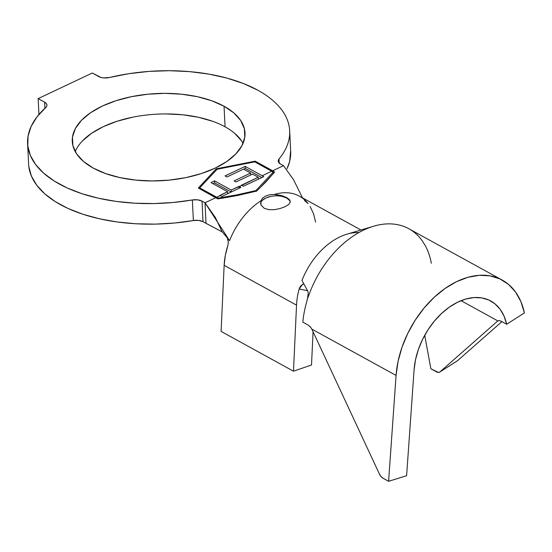 <?xml version="1.0" encoding="UTF-8"?>
<svg xmlns="http://www.w3.org/2000/svg" width="552" height="552" viewBox="0 0 552 552"><rect width="100%" height="100%" fill="white"/><g stroke="black" fill="none" stroke-linecap="round" stroke-linejoin="round"><path stroke-width="0.83" d="M290.297 202.046A14.911 7.528 -2.8 0 0 286.764 198.064L286.743 197.602L289.607 199.831L290.276 202.142L288.71 204.468L285.115 206.689L280.05 208.552L274.323 209.684L268.762 209.67L264.187 208.263L261.006 204.978L260.861 200.825L262.366 198.347L265.388 196.119L269.576 194.759L274.399 194.428A60.823 40.593 -61.2 0 1 298.453 195.67A60.823 40.593 -61.2 0 1 308.078 203.578L304.531 200.562M274.454 209.67L268.762 209.67L264.187 208.263L261.006 204.978L260.551 203.26M288.724 204.447L285.115 206.689L280.05 208.552M290.324 201.639L289.607 199.831L286.743 197.602L286.764 198.064A14.911 7.528 -2.8 0 0 270.59 196.457A14.911 7.528 -2.8 0 0 260.606 203.619M224.05 106.239A86.471 43.642 177.2 0 1 245.005 132.928A86.471 43.642 177.2 0 1 189.736 176.778A86.471 43.642 177.2 0 1 93.219 168.07L105.487 173.528L119.798 177.585L135.599 180.09L152.283 180.952L169.216 180.124L185.734 177.647L201.218 173.611L215.066 168.174L226.741 161.55L235.801 153.98L241.9 145.769L244.791 137.227L244.377 128.685L240.665 120.46L233.806 112.884L224.05 106.239L211.789 100.781L197.478 96.717L181.677 94.213L164.993 93.357L148.06 94.185L131.535 96.662L116.051 100.699L102.21 106.129L90.528 112.76L81.468 120.322L75.376 128.533L72.478 137.075L72.898 145.624L76.604 153.842L83.469 161.425L93.219 168.07A86.471 43.642 177.2 0 1 72.271 141.374A86.471 43.642 177.2 0 1 127.54 97.531A86.471 43.642 177.2 0 1 224.05 106.239L225.057 126.808L224.05 106.239M243.066 143.334A86.471 43.642 -2.8 0 0 225.057 126.808A86.471 43.642 -2.8 0 0 138.338 116.161A86.471 43.642 -2.8 0 0 75.21 151.545M289.676 130.741A131.197 66.219 177.2 0 0 257.887 90.245L243.446 83.531L226.962 78.101L208.828 74.099L189.481 71.615L169.402 70.704L149.054 71.401L128.94 73.678L109.544 77.487A9.543 4.816 177.2 0 1 98.753 76.562L92.308 73.016L101.002 77.446L103.728 77.915L109.544 77.487A131.197 66.219 177.2 0 1 257.887 90.245C265.926 94.668 272.522 99.608 277.67 105.066C282.824 110.531 286.336 116.306 288.199 122.385C290.062 128.471 290.214 134.626 288.648 140.85C287.081 147.08 283.859 153.139 278.988 159.031L279.181 163.061L278.988 159.031L278.318 161.695L280.519 164.034L283.5 165.669L280.519 164.034A9.543 4.816 177.2 0 1 278.208 161.087A9.543 4.816 177.2 0 1 278.988 159.031A131.197 66.219 177.2 0 0 289.676 130.741L290.676 151.31A131.197 66.219 -2.8 0 1 287.04 168.67L289.655 161.419L290.649 150.675M302.696 284.197L299.149 288.979A60.823 40.593 -61.2 0 0 296.534 305.132L224.147 265.339L225.319 255.445L227.907 245.371A60.823 40.593 118.8 0 0 224.147 265.339L296.534 305.132L293.478 371.192L221.09 331.4L224.147 265.339L221.09 331.4L293.478 371.192L311.521 364.982L313.06 331.738L311.521 364.982L293.478 371.192L296.534 305.132A60.823 40.593 -61.2 0 1 299.149 288.979L307.574 290.725L299.149 288.979L300.529 286.088L303.772 283.776M241.769 185.396L239.285 186.569L240.858 187.438L221.814 196.512L220.241 195.567L216.736 197.23L218.171 198.099L237.043 194.822L255.859 190.599L273.212 172.093L271.77 171.217L262.193 175.743L263.766 176.654L243.342 186.259L241.769 185.396L231.226 190.04L214.555 180.877L210.967 182.574L227.638 191.737L216.736 197.23L199.734 187.88L217.081 169.285L254.776 161.867L271.77 171.217L262.193 175.743L245.198 166.393L225.043 175.915L226.948 176.964L243.515 169.14L250.656 173.066L234.096 180.89L236.001 181.939L252.561 174.115L258.274 177.254L241.438 185.21L243.342 186.259L263.766 176.654L262.193 175.743L245.198 166.393L245.295 168.45L261.848 177.551L245.295 168.45L245.198 166.393L225.043 175.915L226.948 176.964L243.515 169.14L250.656 173.066L234.096 180.89L236.001 181.939L252.561 174.115L258.274 177.254L241.769 185.396M274.613 172.058L272.674 170.789L274.627 172.031L265.705 182.125L256.708 191.068L237.277 195.567L217.785 198.899L198.32 188.025L216.232 168.815L255.162 161.163L272.674 170.789L283.5 165.669L293.547 179.704L302.524 197.878L293.547 179.704L283.5 165.669L272.674 170.789L255.162 161.163L216.232 168.815L198.32 188.025L215.832 197.65L205.006 202.77L206.006 223.339L203.026 221.697L202.018 201.128L205.006 202.77L202.018 201.128L197.616 199.831L192.351 199.976A131.197 66.219 177.2 0 1 27.6 143.561A131.197 66.219 177.2 0 1 45.616 107.695L46.699 106.274L46.892 104.776L46.175 103.355L44.615 102.148L44.919 108.33L44.615 102.148L38.171 98.601L44.615 102.148A9.543 4.816 177.2 0 1 46.927 105.087A9.543 4.816 177.2 0 1 45.616 107.695L37.081 116.782L31.188 126.305L28.069 136.068L27.793 145.852L30.36 155.45L35.714 164.648L43.746 173.245L54.282 181.056L67.082 187.922L81.875 193.676L98.339 198.196L116.113 201.397L134.812 203.198L154.036 203.557L173.356 202.474L192.351 199.976A9.543 4.816 177.2 0 1 202.018 201.128L203.026 221.697L198.623 220.4L193.359 220.538L192.351 199.976L193.359 220.538L174.356 223.042L155.036 224.126L135.82 223.76L117.121 221.966L99.346 218.764L82.883 214.238L68.089 208.483L55.283 201.625L44.753 193.814L36.722 185.21L31.367 176.012L28.794 166.421L28.601 163.992M27.6 143.561L28.607 164.13A131.197 66.219 -2.8 0 0 193.359 220.538A9.543 4.816 -2.8 0 1 203.026 221.697L222.159 231.874L206.006 223.339L205.006 202.77L229.577 240.679L221.918 231.426L215.432 217.626L205.006 202.77L215.832 197.65L217.819 198.892M38.944 114.492L38.171 98.601L38.944 114.492M92.308 73.016L38.171 98.601L92.308 73.016M212.796 121.343L198.485 117.286L182.684 114.781L166 113.926M132.542 117.231L117.058 121.261L103.217 126.698L91.535 133.329L82.476 140.891M241.672 141.029L234.814 133.453M229.577 240.679A60.823 40.593 -61.2 0 1 260.861 200.825A60.823 40.593 118.8 0 0 229.577 240.679M310.127 206.51L313.557 213.748L315.62 222.111M281.168 195.449L286.743 197.602L282.955 195.981L274.399 194.428L281.168 195.449M360.953 229.998L299.474 196.202A60.823 40.593 118.8 0 0 274.399 194.428L269.576 194.759L265.388 196.119L262.366 198.347L260.861 200.825M346.29 234.372A60.823 40.593 118.8 0 0 301.965 280.471A60.823 40.593 -61.2 0 1 358.931 232.537M227.914 240.051L228.314 241.886L227.907 245.371L228.293 241.659L227.493 239.168M307.837 291.201L301.965 280.471L307.837 291.201L308.237 293.147L307.54 298.349L308.237 293.147M310.741 327.364L308.354 325.197L302.827 322.161A85.87 57.311 -61.2 0 1 306.933 301.102A85.87 57.311 118.8 0 0 302.827 322.161L308.354 325.197L310.258 326.77L311.832 329.123L396.074 375.436A85.87 57.311 -61.2 0 1 435.645 295.962A85.87 57.311 -61.2 0 1 502.279 280.112L408.88 228.769A85.87 57.311 118.8 0 0 309.32 293.912L307.367 298.984L309.32 293.912A85.87 57.311 -61.2 0 1 372.731 226.492A85.87 57.311 -61.2 0 1 422.107 240.61L425.068 245.274A85.87 57.311 -61.2 0 1 431.333 263.283M439.647 372.131L457.38 360.822A8.349 3.94 -122.5 0 0 457.608 360.642L501.892 321.63L457.608 360.642L439.882 371.958A8.349 3.94 57.5 0 1 439.647 372.131A8.349 3.94 57.5 0 1 436.39 371.806L430.864 368.771L424.723 335.271L430.864 368.771L438.378 372.441L439.882 371.958L497.669 321.043A8.349 3.94 57.5 0 1 497.842 320.912L461.051 300.681L497.842 320.912L499.063 320.567M502.279 280.112A85.87 57.311 -61.2 0 1 524.4 312.936L506.66 324.252L501.14 321.216L499.284 320.581L497.842 320.912A8.349 3.94 57.5 0 0 497.669 321.043L439.882 371.958L457.332 360.849M307.367 298.984L306.933 301.102L307.367 298.984M311.832 329.123A8.349 5.113 72.8 0 1 312.032 329.53L379.376 473.926L381.032 476.535L383.074 478.253L388.601 481.296L396.074 375.436L311.832 329.123A8.349 5.113 72.8 0 1 312.032 329.53L379.376 473.926A8.349 5.113 72.8 0 0 383.074 478.253L388.601 481.296L396.074 375.436L398.054 361.436L402.008 347.242L407.811 333.304L415.276 320.056L424.171 307.919L434.217 297.266L445.105 288.441L456.483 281.706L467.999 277.283L479.302 275.31L490.017 275.848L499.822 278.877L508.413 284.308L515.513 291.96L520.895 301.606L524.4 312.936L506.66 324.252L504.066 316.158L500.126 309.279L494.965 303.835L488.748 300.005L481.654 297.887L473.92 297.569L465.778 299.046L457.491 302.275L449.3 307.16L441.483 313.55L434.258 321.236L427.869 329.992L422.515 339.528L418.347 349.568L415.511 359.78L414.083 369.861L406.61 475.721L388.601 481.296L406.61 475.721L414.083 369.861A62.017 41.393 -61.2 0 1 442.663 312.46A62.017 41.393 -61.2 0 1 490.783 301.019A62.017 41.393 -61.2 0 1 506.66 324.252L501.14 321.216M216.232 168.815L216.294 170.119L216.232 168.815M255.162 161.163L255.21 162.109L255.162 161.163M273.171 173.742L261.075 186.686M246.992 193.276L237.277 195.567L221.428 198.347M217.081 169.285L254.776 161.867L273.212 172.093L273.281 173.611L273.212 172.093L255.859 190.599L255.893 191.233L255.859 190.599L237.043 194.822L218.171 198.099L218.206 198.83L218.171 198.099L216.736 197.23L199.734 187.88L199.783 188.832L199.734 187.88L217.081 169.285M289.627 200.514L286.764 198.064L282.182 196.422M270.811 196.408L265.76 198.044L262.179 200.493M258.37 179.179L258.274 177.254L258.37 179.179M250.746 174.97L250.656 173.066L250.746 174.97M243.667 169.222L245.295 168.45L243.667 169.222M238.954 186.383L231.226 190.04L231.316 191.972L231.226 190.04L214.555 180.877L210.967 182.574L227.638 191.737L219.91 195.387L221.814 196.512L240.858 187.438L238.954 186.383L239.044 188.294L238.954 186.383M227.728 193.683L227.638 191.737L227.728 193.683M213.024 183.706L214.659 182.933L214.555 180.877L214.659 182.933L231.198 192.027L214.659 182.933L213.024 183.706M346.891 234.193L373.628 226.223"/></g></svg>
